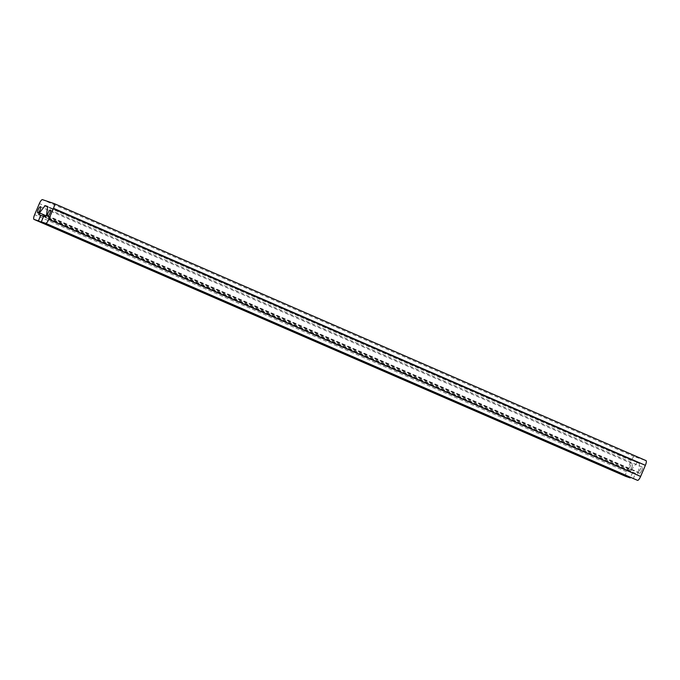 <?xml version="1.0" encoding="UTF-8"?>
<svg xmlns="http://www.w3.org/2000/svg" width="680" height="680" viewBox="0 0 680 680"><rect width="100%" height="100%" fill="white"/><g stroke="black" fill="none" stroke-linecap="round" stroke-linejoin="round"><path stroke-width="0.51" stroke-dasharray="3.4 2.55" d="M631.873 467.151A3.357 0.926 113.5 0 1 629.654 469.94A3.357 0.926 113.5 0 1 630.113 466.565A3.357 0.926 113.5 0 1 632.332 463.777A3.357 0.926 113.5 0 1 631.873 467.151M641.759 470.475A3.357 0.926 113.5 0 1 639.54 473.263A3.357 0.926 113.5 0 1 639.99 469.88A3.357 0.926 113.5 0 1 642.209 467.1A3.357 0.926 113.5 0 1 641.759 470.475M625.838 476.416A4.7 1.3 113.5 0 1 626.501 471.699L631.244 460.589A4.7 1.3 113.5 0 1 634.321 456.679L645.975 460.598M633.165 478.881L635.537 473.331L43.673 216.291M635.537 473.331L45.755 216.988M637.619 474.028L638.367 472.285L46.495 215.245M638.367 472.285L639.489 463.505L47.626 206.465M639.489 463.505L47.592 206.694M637.007 462.672L631.303 469.906L46.248 215.832M631.303 469.906L630.564 471.656L38.692 214.617M630.564 471.656L43.571 216.529M632.646 472.353L630.377 477.675M634.321 456.679L42.458 199.648M631.244 460.589L39.38 203.549M626.501 471.699L34.637 214.668M629.654 469.94L37.791 212.899M639.54 473.263L47.668 216.223M642.209 467.1L50.345 210.06M632.332 463.777L40.46 206.737"/><path stroke-width="1.02" d="M40.01 210.12A3.357 0.926 113.5 0 1 37.791 212.899A3.357 0.926 113.5 0 1 38.242 209.525A3.357 0.926 113.5 0 1 40.46 206.737A3.357 0.926 113.5 0 1 40.01 210.12M49.886 213.435A3.357 0.926 113.5 0 1 47.668 216.223A3.357 0.926 113.5 0 1 48.127 212.849A3.357 0.926 113.5 0 1 50.345 210.06A3.357 0.926 113.5 0 1 49.886 213.435M39.38 203.549A4.7 1.3 113.5 0 1 42.458 199.648L54.102 203.558A4.7 1.3 113.5 0 1 54.136 203.575A4.7 1.3 113.5 0 1 53.499 208.301L48.756 219.41A4.7 1.3 113.5 0 1 45.679 223.321L41.302 221.85L43.673 216.291L45.755 216.988L46.495 215.245L47.626 206.465L45.143 205.632L39.44 212.874L38.692 214.617L40.774 215.314L38.403 220.873L34.026 219.402A4.7 1.3 113.5 0 1 34 219.394A4.7 1.3 113.5 0 1 34.637 214.668L39.38 203.549M646 460.606L54.136 203.575L645.975 460.598A4.7 1.3 113.5 0 1 646 460.606A4.7 1.3 113.5 0 1 645.362 465.333L640.619 476.45A4.7 1.3 113.5 0 1 637.542 480.352L41.302 221.85M47.592 206.694L45.143 205.632M46.248 215.832L39.44 212.874M43.571 216.529L40.774 215.314M630.377 477.675L38.403 220.873M630.275 477.912L625.898 476.442A4.7 1.3 113.5 0 1 625.863 476.425A4.7 1.3 113.5 0 1 625.838 476.416L34 219.394M645.362 465.333L53.499 208.301M640.619 476.45L48.756 219.41M637.542 480.352L45.679 223.321M625.898 476.442L34.026 219.402"/></g></svg>
